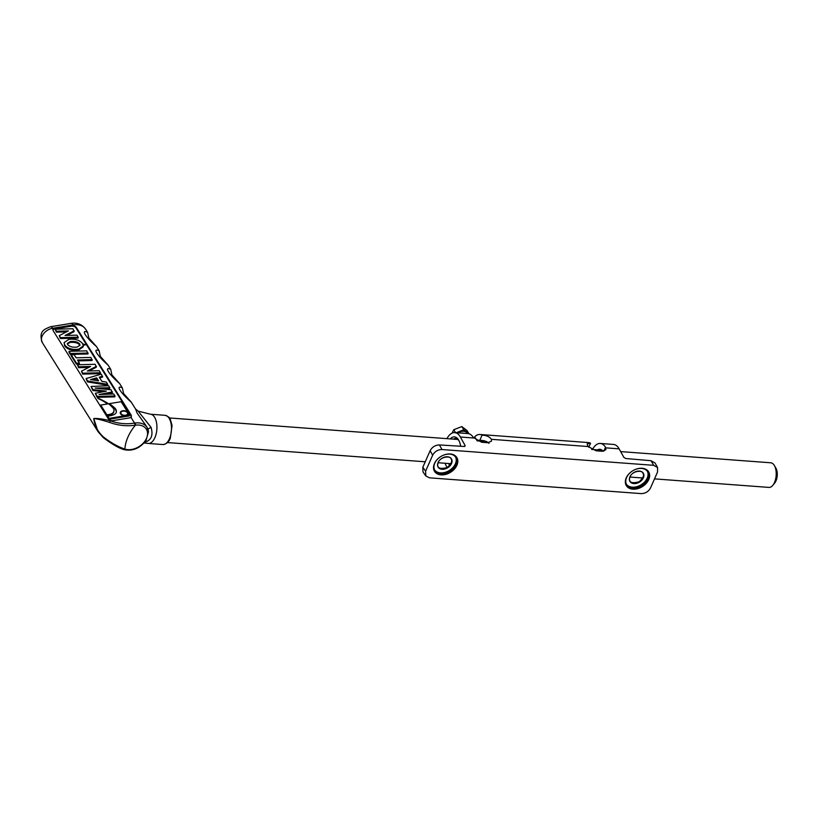 <?xml version="1.0" encoding="UTF-8"?>
<svg xmlns="http://www.w3.org/2000/svg" width="817" height="817" viewBox="0 0 817 817"><rect width="100%" height="100%" fill="white"/><g stroke="black" fill="none" stroke-linecap="round" stroke-linejoin="round"><path stroke-width="1.23" d="M453.333 439.127A13.113 6.699 94.3 0 1 455.641 438.525A13.113 6.699 94.3 0 1 459.031 440.772M603.038 451.25A13.113 6.699 -85.7 0 0 599.852 449.279A13.113 6.699 -85.7 0 0 597.533 449.871M434.644 470.03A12.347 8.711 148 0 0 449.421 470.429A12.347 8.711 148 0 0 455.529 456.969M448.073 466.864L446.817 467.661M647.36 471.266A12.347 8.711 -32 0 1 641.253 484.726A12.347 8.711 -32 0 1 626.476 484.338M639.895 481.172L638.649 481.948M633.451 470.367A13.113 9.263 148 0 0 631.745 471.429A13.113 9.263 148 0 0 628.375 487.729A13.113 9.263 148 0 0 647.401 481.928A13.113 9.263 148 0 0 642.111 468.274A13.113 9.263 148 0 0 633.451 470.367A12.347 8.711 -32 0 1 641.549 468.427A12.347 8.711 -32 0 1 647.667 471.715A12.347 8.711 -32 0 1 641.835 485.655A12.347 8.711 -32 0 1 626.741 484.808A12.347 8.711 -32 0 1 631.776 471.419M432.653 455.212C434.695 451.505 437.81 449.616 441.987 449.544L439.423 444.938C435.277 445.061 432.183 446.981 430.14 450.688L422.828 467.253L423.012 471.991L425.8 475.954L425.606 471.184L432.653 455.212L430.14 450.688M657.583 467.549L655.05 463.004L651.098 460.717L653.661 465.322L657.583 467.549L657.552 471.971L650.516 487.943C648.463 491.65 645.359 493.539 641.182 493.611L429.507 477.833L425.8 475.954M653.661 465.322L441.987 449.544M450.279 453.976A13.113 9.263 148 0 0 441.619 456.07A13.113 9.263 148 0 0 439.924 457.132A13.113 9.263 148 0 0 436.554 473.431A13.113 9.263 148 0 0 455.569 467.62A13.113 9.263 148 0 0 450.279 453.976M441.599 456.08A12.347 8.711 -32 0 1 449.718 454.119A12.347 8.711 -32 0 1 455.845 457.418A12.347 8.711 -32 0 1 450.004 471.348A12.347 8.711 -32 0 1 434.91 470.51A12.347 8.711 -32 0 1 439.944 457.112M474.963 437.309L477.21 440.894L474.963 437.309M486.84 441.619L477.21 440.863A13.113 6.699 -85.7 0 1 479.456 440.302A13.113 6.699 -85.7 0 1 479.783 440.343L482.071 435.155C486.513 435.338 489.628 436.727 491.405 439.321L491.436 441.221L487.637 442.702L481.683 442.263L473.237 437.381A18.954 9.671 -85.7 0 0 467.988 433.592L454.752 432.602A18.954 9.671 94.3 0 1 460.369 437.013L465.149 445.592L464.761 446.46M489.046 443.365C486.881 441.292 483.797 440.292 479.783 440.343M474.687 436.84A18.954 9.671 94.3 0 1 479.896 434.481A18.954 9.671 94.3 0 1 482.071 435.155M439.423 444.938L464.393 446.48L465.149 445.592M447.226 467.416L447.062 467.191A18.954 9.671 94.3 0 1 445.102 463.27M446.94 438.647A18.954 9.671 94.3 0 1 454.752 432.602M460.635 446.245A14.655 7.486 -85.7 0 0 458.654 440.077A14.655 7.486 -85.7 0 0 458.5 439.822A14.655 7.486 -85.7 0 0 450.238 438.892M448.4 463.515A14.655 7.486 -85.7 0 0 449.912 465.159M592.468 449.493A18.954 9.671 94.3 0 1 600.281 443.457L613.516 444.438A18.954 9.671 -85.7 0 1 619.133 448.85L623.902 457.428L625.751 458.511L651.098 460.717M600.281 443.457A18.954 9.671 94.3 0 1 605.54 447.246L605.867 449.748L602.068 451.239L596.124 450.79L588.097 446.531L587.127 443.907L590.558 443.243A18.954 9.671 -85.7 0 0 588.373 442.569L479.896 434.481M588.761 447.308L590.558 443.243M620.665 451.597L770.788 462.79A12.347 6.301 94.3 0 1 774.21 465.261A12.347 6.301 94.3 0 1 774.332 465.476A12.347 6.301 94.3 0 1 772.862 485.278L774.761 482.939A9.253 4.728 -85.7 0 0 775.864 468.08A9.253 4.728 -85.7 0 0 775.762 467.916M772.862 485.278A12.347 6.301 94.3 0 1 768.95 487.412L654.509 478.874M461.646 433.112A5.014 3.544 -32 0 1 463.811 433.276M455.743 432.928L463.821 429.773A8.813 6.219 -32 0 1 463.831 429.783L468.938 433.674A8.813 6.219 -32 0 1 468.938 433.674A8.813 6.219 -32 0 1 468.938 433.664L466.926 430.447L461.819 426.576L453.731 429.722L452.128 433.102M461.809 426.566L463.831 429.783M467.375 433.541A7.271 5.137 148 0 0 458.082 432.847M453.741 429.722L455.58 432.663M82.691 343.814L85.519 344.805L83.263 345.254M52.931 330.099A3.544 2.165 -172 0 1 54.974 328.894L71.304 326.208A3.544 2.165 -172 0 1 75.899 327.811L131.19 416.17A3.544 2.165 -172 0 1 131.425 416.731M106.659 415.23L106.741 414.627A7.813 4.759 8 0 0 113.971 410.89A7.813 4.759 8 0 0 113.032 408.081A37.95 23.111 8 0 0 108.6 403.772L100.746 405.069L100.624 405.978L108.967 419.284L129.362 415.924L127.993 412.626A4.044 2.461 -172 0 1 128.259 413.759A4.044 2.461 -172 0 1 125.828 415.618L125.747 416.221L125.716 415.639A4.044 2.461 -172 0 1 120.242 412.636A4.044 2.461 -172 0 1 123.612 410.696A4.044 2.461 -172 0 1 127.942 412.544L127.912 413.228A4.044 2.461 -172 0 1 128.187 414.056M107.895 403.884A37.95 23.111 8 0 0 97.917 398.175L97.866 398.482A37.95 23.111 -172 0 1 107.527 403.945M74.204 330.773L65.054 335.46L76.961 335.164L78.228 337.196L60.509 337.646L59.243 335.624L68.352 330.926L56.485 331.232L55.219 329.2L72.938 328.74L74.081 331.682L66.78 335.419M78.228 337.196L78.095 338.105L60.376 338.555L59.243 335.624M66.504 331.886L56.363 332.141L55.219 329.2M83.273 345.979L83.15 346.888L78.555 350.095L75.327 350.309C70.344 350.279 66.78 348.777 64.614 345.816L64.114 342.599L68.853 339.361C75.154 338.647 79.76 340.107 82.65 343.743L83.273 345.979L78.677 349.186L75.45 349.4C70.476 349.37 66.902 347.868 64.747 344.907L64.114 342.599M92.25 359.613L77.492 359.991L79.443 363.105L76.481 363.177L71.232 354.792L74.194 354.711L76.124 357.795L90.881 357.417L92.127 360.522L78.054 360.879M79.443 363.105L79.32 364.014L76.359 364.086L71.099 355.701L71.232 354.792M112.46 391.905L99.061 394.519L113.757 393.978L114.993 395.959L97.274 396.408L95.323 393.283L106.333 391.118L93.026 389.617L91.055 386.472L108.6 385.726L109.835 387.718L95.14 388.085L111.163 389.821L112.338 392.814L104.627 394.315M114.993 395.959L114.87 396.868L97.152 397.317L95.323 393.283M103.35 391.711L92.893 390.526L91.055 386.472M109.835 387.718L109.713 388.626L101.911 388.821M102.646 376.208L99.255 377.158L101.89 381.376L106.312 382.07L107.711 384.317L87.623 380.988L86.091 378.537L101.339 374.135L102.513 377.117L99.715 377.893M107.711 384.317L107.589 385.226L87.501 381.896L86.091 378.537M96.457 366.322L87.296 371.01L99.204 370.714L100.471 372.746L82.752 373.195L81.486 371.173L90.595 366.476L78.738 366.782L77.462 364.75L95.18 364.29L96.324 367.231L89.033 370.969M100.471 372.746L100.348 373.655L82.629 374.104L81.486 371.173M88.747 367.436L78.606 367.691L77.462 364.75M88.022 353.955L70.303 354.415L68.934 352.219L69.057 351.31L86.776 350.861L88.022 353.955M73.407 325.35L76.022 326.963L131.312 415.322L130.934 417.293A3.544 2.165 -172 0 1 129.382 417.926L113.063 420.602A3.544 2.165 -172 0 1 110.183 420.285L108.457 419.039L53.166 330.681L53.115 329.088A3.544 2.165 -172 0 1 55.107 327.985L71.426 325.299A3.544 2.165 -172 0 1 73.407 325.35L73.132 324.921A16.973 11.979 -32 0 1 85.652 329.251L87.562 332.305C80.515 329.057 85.611 337.186 96.498 346.582L88.839 337.983M109.805 422.491C118.189 425.504 126.574 426.413 134.968 425.228L135.397 425.177A1.542 0.582 -98 0 0 135.03 423.032L134.57 423.104C126.502 424.401 118.496 423.666 110.55 420.878C103.279 419.039 97.683 418.253 93.741 418.518C97.601 418.937 102.952 420.265 109.805 422.491L110.183 420.285M147.979 429.293A6.168 0.705 156.6 0 1 151.074 427.383L138.144 411.135L135.54 408.98L137.154 413.126L145.681 425.187M110.755 369.366L110.744 369.345C103.698 366.098 108.794 374.237 119.68 383.622L111.898 374.891L110.755 369.366M119.68 383.622L122.336 387.871C115.289 384.623 120.385 392.763 131.271 402.148L123.612 393.559M99.163 350.84L99.153 350.83C92.107 347.582 97.203 355.712 108.089 365.107L100.307 356.365L99.163 350.84L96.498 346.582M109.018 404.109A49.908 30.403 -172 0 1 109.233 404.262L109.325 403.649A49.908 30.403 -172 0 1 114.472 407.714A9.733 5.933 -172 0 1 116.361 411.962A9.733 5.933 -172 0 1 116.269 412.401A7.424 4.524 -172 0 1 113.859 414.658A15.206 9.263 -172 0 1 108.886 415.986L106.741 414.627L109.09 418.375L125.716 415.639M109.233 404.262A49.908 30.403 -172 0 1 114.38 408.326A9.733 5.933 -172 0 1 116.3 412.268M107.701 415.24A7.813 4.759 8 0 0 113.89 411.492A7.813 4.759 8 0 0 113.91 411.196M97.917 398.175A49.908 30.403 -172 0 1 108.528 403.782M120.865 413.034A3.411 2.073 8 0 0 120.783 413.331A3.411 2.073 8 0 0 121.171 414.525M126.839 415.322A3.411 2.073 8 0 0 127.544 414.28A3.411 2.073 8 0 0 127.544 413.974M122.969 411.155A3.411 2.073 8 0 0 120.875 412.728A3.411 2.073 8 0 0 123.959 415.261A3.411 2.073 8 0 0 127.626 413.678A3.411 2.073 8 0 0 122.969 411.155M127.912 413.228L127.993 412.626M120.232 412.942A4.044 2.461 -172 0 1 121.57 411.676M127.238 412.473A4.044 2.461 -172 0 1 127.861 413.157M109.09 418.375L108.967 419.284M125.828 415.618L129.494 415.016M100.746 405.069L106.741 414.627M127.942 412.544L121.151 401.709L109.325 403.649M88.144 353.046L70.425 353.506L69.057 351.31M70.425 353.506L70.303 354.415M78.738 366.782L78.606 367.691M82.752 373.195L82.629 374.104M98.561 380.845L90.524 379.568L96.692 377.873L98.561 380.845M96.692 377.873L96.569 378.782L92.535 379.885M97.785 380.722L96.569 378.782M87.623 380.988L87.501 381.896M93.026 389.617L92.893 390.526M97.274 396.408L97.152 397.317M76.481 363.177L76.359 364.086M79.862 345.591L79.555 344.866C77.86 342.854 74.725 342.047 70.15 342.446L67.372 343.906M70.282 341.537C74.847 341.138 77.983 341.945 79.688 343.957L80.005 345.152L77.247 347.031C72.897 347.593 69.7 346.786 67.668 344.611L67.351 343.436L70.282 341.537L70.15 342.446M56.485 331.232L56.363 332.141M60.509 337.646L60.376 338.555M52.921 329.629L52.615 328.291A7.71 2.788 -99.3 0 0 50.511 326.739L71.038 323.369A7.71 2.788 80.7 0 1 73.132 324.921L52.615 328.291A10.805 7.629 -32 0 0 43.372 333.99A10.805 7.629 -32 0 0 42.27 342.507C38.174 330.436 45.292 329.077 50.511 326.739M148.5 431.764L147.091 427.424A16.973 11.979 148 0 1 148.03 429.507L148.5 431.764L145.967 440.557M144.466 442.365C151.165 440.506 153.371 435.512 151.074 427.383M124.501 448.952A1.542 0.95 110.9 0 1 123.398 449.462C118.414 447.9 111.663 443.917 103.136 437.514L103.422 436.962C110.652 442.6 117.679 446.593 124.501 448.952L124.858 449.064A46.283 32.68 148 0 1 135.397 425.177A15.431 10.897 -32 0 1 146.509 438.341A15.431 10.897 -32 0 1 124.858 449.064A1.542 0.95 108.6 0 1 123.786 449.605A1.542 0.95 108.6 0 1 123.602 449.503M103.422 436.962C97.846 431.836 94.619 425.688 93.741 418.518L98.06 431.662L103.228 437.473M98.06 431.662L103.146 437.412M449.473 457.234A7.629 5.382 -32 0 1 447.941 466.967A7.629 5.382 -32 0 1 446.95 467.579A7.629 5.382 -32 0 1 441.915 468.795A7.629 5.382 -32 0 1 437.534 464.699M438.075 462.534A7.843 5.535 148 0 0 442.038 469.285A7.843 5.535 148 0 0 451.525 463.535A7.843 5.535 148 0 0 447.553 456.785A7.843 5.535 148 0 0 438.075 462.534M641.304 471.532A7.629 5.382 -32 0 1 639.772 481.264A7.629 5.382 -32 0 1 638.782 481.877A7.629 5.382 -32 0 1 633.747 483.102A7.629 5.382 -32 0 1 629.366 479.007M629.907 476.842A7.843 5.535 148 0 0 633.869 483.593A7.843 5.535 148 0 0 643.357 477.843A7.843 5.535 148 0 0 639.384 471.082A7.843 5.535 148 0 0 629.907 476.842M425.606 471.184L422.828 467.253M619.133 448.85L605.836 447.859M588.097 446.531L491.405 439.321M473.666 438.004L460.369 437.013M603.814 451.147L605.54 447.246M130.934 417.293L134.57 423.104A1.542 0.541 -98.8 0 1 134.968 425.228M145.538 424.942L147.091 427.424A16.973 11.979 148 0 0 135.03 423.032M114.472 407.714L114.38 408.326M79.688 343.957L79.555 344.866M78.677 349.186L78.555 350.095M64.747 344.907L64.614 345.816M75.45 349.4L75.327 350.309M76.022 326.963L75.899 327.811M131.312 415.322L131.19 416.17M55.107 327.985L54.974 328.894M71.426 325.299L71.304 326.208M169.456 438.729A14.655 7.486 94.3 0 1 162.859 444.55L148.306 443.457A14.655 7.486 -85.7 0 0 156.854 429.405A14.655 7.486 -85.7 0 0 150.481 414.229L165.034 415.312A14.655 7.486 94.3 0 1 171.07 423.655A14.655 7.486 94.3 0 1 169.456 438.729M146.141 440.281L146.253 440.097C140.197 448.288 132.701 451.464 123.786 449.605L123.398 449.462A1.542 0.95 110.9 0 1 123.377 449.452M448.237 466.752L447.941 466.967C451.862 462.698 452.904 460.002 451.066 458.848C451.035 455.855 440.588 456.172 438.239 462.473C436.288 467.814 439.189 469.52 446.95 467.579M640.048 481.07L639.772 481.264C643.694 477.005 644.736 474.299 642.897 473.155C642.856 470.153 632.419 470.48 630.07 476.781C628.11 482.122 631.02 483.817 638.782 481.877M775.864 468.08L774.332 465.476M602.047 450.208L591.661 449.442M457.847 439.464L169.385 417.957M642.724 477.996L629.958 477.046M450.892 463.699L438.126 462.749M425.238 461.789L167.556 442.579M135.551 408.99L131.271 402.148M110.744 369.345L108.089 365.097M113.971 410.89L113.89 411.492M120.875 412.728L120.783 413.331M127.626 413.678L127.544 414.28M165.034 415.312C168.435 416.486 170.222 417.916 170.406 419.621L172.06 425.463L170.283 438.423C168.69 442.171 166.219 444.213 162.859 444.55M138.155 411.135L150.481 414.229M144.078 442.988L148.306 443.457M98.05 431.652L42.27 342.507M87.572 332.315L88.859 338.013M122.346 387.891L123.633 393.58M71.038 323.369C77.217 322.419 82.088 324.38 85.652 329.251"/></g></svg>
